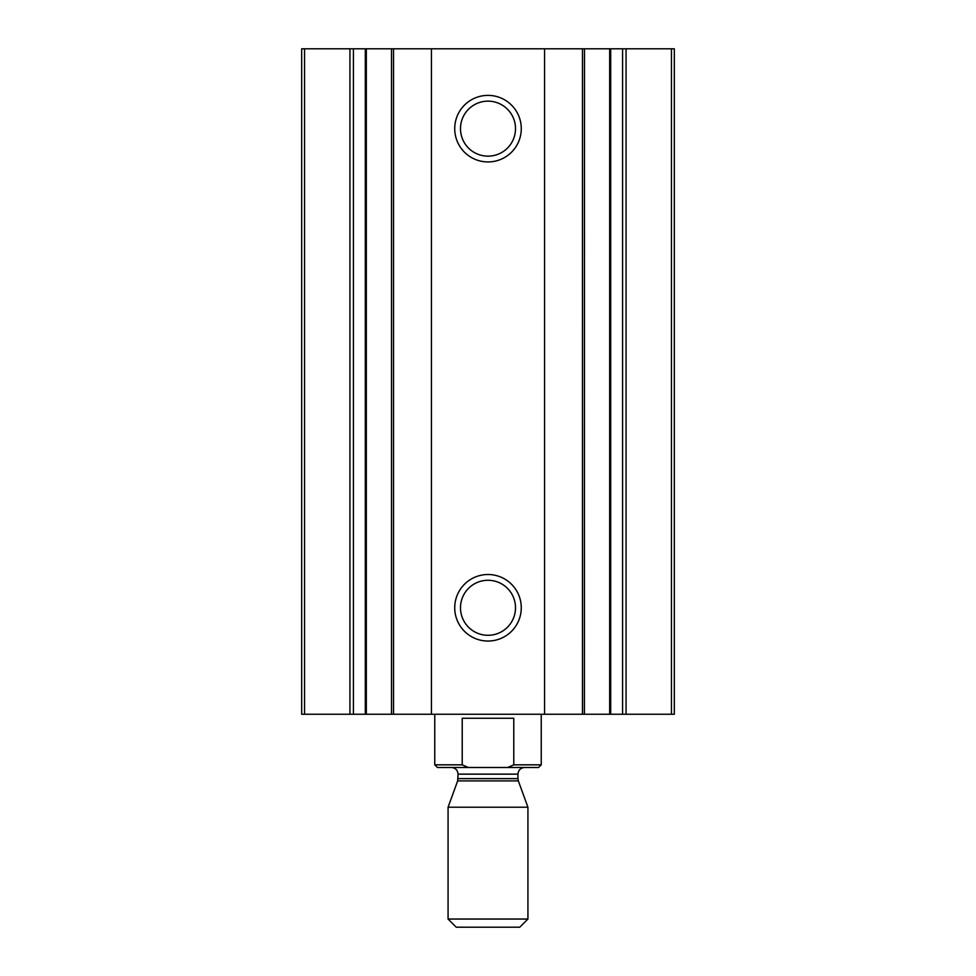<?xml version="1.0" encoding="UTF-8"?>
<svg xmlns="http://www.w3.org/2000/svg" width="976" height="976" viewBox="0 0 976 976"><rect width="100%" height="100%" fill="white"/><g stroke="black" fill="none" stroke-linecap="round" stroke-linejoin="round"><path stroke-width="1.46" d="M304.549 714.249L301.669 714.249L301.669 48.8L304.549 48.8L304.549 714.249L365.305 714.249L365.305 48.8L304.549 48.8M622.578 48.8L674.331 48.8L674.331 714.249L610.695 714.249L610.695 48.8L622.578 48.8L622.578 714.249M584.404 48.8L610.695 48.8L610.695 714.249L391.596 714.249M584.404 714.249L584.502 48.8L544.559 48.8L544.559 714.249M488 161.931A33.269 33.269 0 0 0 516.816 112.02A33.269 33.269 0 0 0 459.184 112.02A33.269 33.269 0 0 0 488 161.931M488 641.049A33.269 33.269 0 0 0 516.816 591.151A33.269 33.269 0 0 0 459.184 591.151A33.269 33.269 0 0 0 488 641.049M544.559 48.8L431.441 48.8L431.441 714.249M431.441 48.8L391.596 48.8M366.329 48.8L391.498 48.8L391.498 714.249L365.305 714.249L365.305 48.8L366.329 48.8L366.329 714.249M488 635.291A27.511 27.511 0 0 0 511.827 594.03A27.511 27.511 0 0 0 464.173 594.03A27.511 27.511 0 0 0 488 635.291M488 156.16A27.511 27.511 0 0 0 511.827 114.9A27.511 27.511 0 0 0 464.173 114.9A27.511 27.511 0 0 0 488 156.16M541.241 764.83L538.569 767.49L468.309 767.49L462.221 764.83L468.309 767.49L437.431 767.49L434.759 764.83L462.221 764.83L462.221 718.251L513.779 718.251L513.779 764.83L541.241 764.83L541.241 714.249M507.691 767.49L513.779 764.83M434.759 764.83L434.759 714.249M448.069 919.038L456.243 927.2L519.757 927.2L527.931 919.038L527.931 807.225L448.069 807.225L448.069 919.038L527.931 919.038M451.4 767.49C455.438 767.88 457.659 770.101 458.049 774.151L457.659 780.91L448.069 807.225M671.451 48.8L671.451 714.249M626.067 48.8L626.067 714.249M609.671 48.8L609.671 714.249M582.465 48.8L582.465 714.249M393.535 48.8L393.535 714.249M353.422 48.8L353.422 714.249M349.933 48.8L349.933 714.249M457.659 780.91L518.341 780.91L527.931 807.225M458.049 778.628L517.951 778.628L518.341 780.91M458.049 774.151L517.951 774.151C518.341 770.101 520.562 767.88 524.6 767.49M517.951 778.628L517.951 774.151"/></g></svg>
